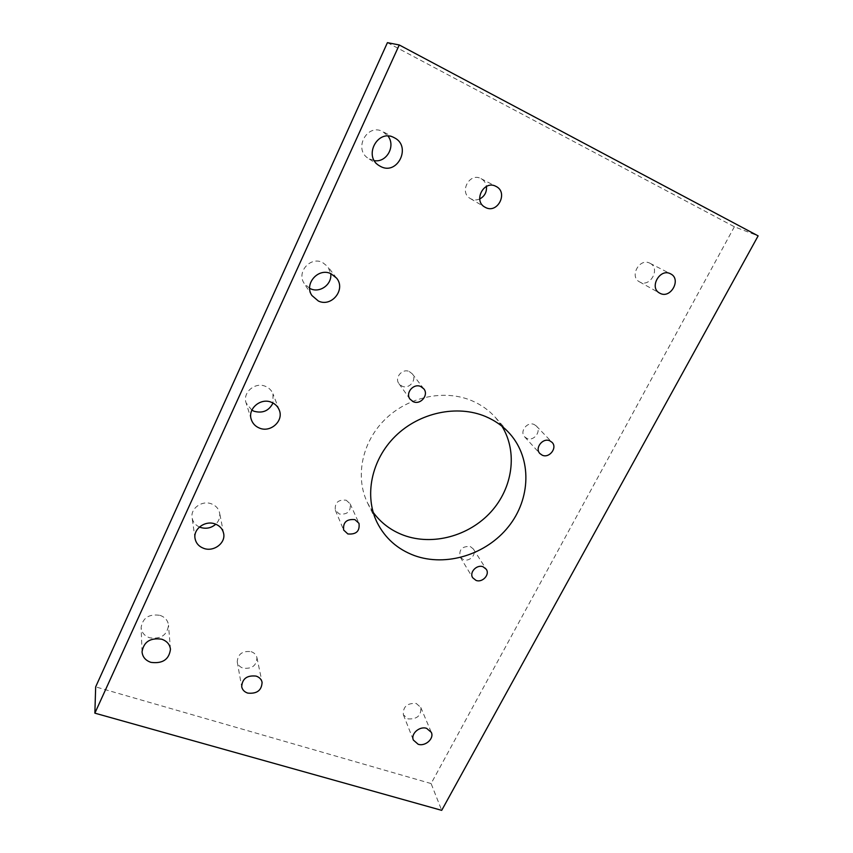 <?xml version="1.0" encoding="UTF-8"?>
<svg xmlns="http://www.w3.org/2000/svg" width="853" height="853" viewBox="0 0 853 853"><rect width="100%" height="100%" fill="white"/><g stroke="black" fill="none" stroke-linecap="round" stroke-linejoin="round"><path stroke-width="0.64" stroke-dasharray="4.26 3.2" d="M251.145 651.671C254.29 652.758 256.22 654.763 256.934 657.674C256.614 665.585 252.008 669.083 243.137 668.166C239.874 667.067 237.912 664.988 237.251 661.939C237.752 654.123 242.38 650.7 251.145 651.671M649.89 263.225L649.954 263.268C660.808 268.279 650.295 287.77 639.889 282.066L639.515 281.863C629.013 276.639 639.611 257.489 649.89 263.225M416.221 703.458L420.753 707.404C421.446 715.507 417.202 719.346 408.022 718.908L403.384 714.803C402.84 706.742 407.116 702.957 416.221 703.458M479.717 198.962C476.742 200.252 473.841 200.231 471.016 198.92L470.366 198.568C458.818 192.458 469.427 172.189 480.9 178.565L481.017 178.629C484.024 180.282 485.826 182.894 486.434 186.434M346.179 500.199L350.125 503.792C351.095 511.352 347.512 514.764 339.387 514.039L335.346 510.254C334.547 502.769 338.161 499.41 346.179 500.199M534.181 424.517L536.302 425.978C541.826 431.149 533.797 441.726 526.898 438.41L524.627 436.821C519.296 431.597 527.346 421.19 534.181 424.517M470.248 546.506L473.308 548.937C477.04 554.151 469.491 562.266 463.36 559.643L460.193 557.084C458.711 549.631 462.07 546.101 470.248 546.506M409.291 371.535L412.244 373.806C417.288 379.713 409.173 389.586 402.104 386.196L398.969 383.711C394.193 377.762 402.328 368.144 409.291 371.535M501.98 426.255L495.54 417.586C489.089 410.336 481.231 404.727 471.976 400.761C444.445 389 407.947 396.698 384.852 419.612C361.683 442.483 354.923 477.339 367.632 503.121L373.177 512.365M374.35 160.652L368.293 158.381C353.099 149.211 367.153 122.907 382.741 131.575L388.019 136.085M309.682 288.378L304.212 283.431C296.3 272.331 310.268 256.231 322.498 262.447L327.915 266.733L330.687 273.589M251.848 410.186L246.101 402.925C242.316 392.604 255.079 381.654 265.464 386.345C269.058 387.859 271.563 390.354 272.981 393.841L272.981 403.021M199.442 527.026C195.273 525.053 192.821 521.94 192.074 517.675C190.347 508.484 202.033 500.082 211.384 503.824C215.862 505.573 218.613 508.623 219.616 512.962C220.309 517.217 219.029 520.959 215.777 524.2M160.044 615.354C165.077 617.167 167.902 620.44 168.499 625.174C167.209 635.101 160.94 639.313 149.712 637.799C144.445 635.943 141.577 632.51 141.118 627.509C142.739 617.796 149.04 613.744 160.044 615.354M387.422 42.65L734.38 226.759L758.136 235.876M734.38 226.759L431.106 783.566L441.705 810.35M431.106 783.566L95.664 686.878M256.934 657.674L262.084 682.24M649.954 263.268L670.575 273.845M420.753 707.404L431.33 732.375M481.017 178.629L496.009 186.402M350.125 503.792L358.985 523.337M536.302 425.978L552.03 442.334M473.308 548.937L486.285 569.303M412.244 373.806L423.824 388.851M495.54 417.586L509.902 433.814M394.406 137.791L383.072 131.746M336.626 278.163L327.915 266.733M279.24 410.026L272.981 393.841M223.614 533.349L219.616 512.962M170.461 649.272L168.499 625.174M142.046 651.809L141.118 627.509M195.017 538.328L192.074 517.675M251.294 419.516L246.101 402.925M311.942 295.543L304.212 283.431M378.945 165.514L368.293 158.381M367.632 503.121L377.133 522.558M398.969 383.711L410.016 399.14M460.193 557.084L472.701 577.748M524.627 436.821L539.906 453.561M335.346 510.254L343.663 530.054M470.366 198.568L484.856 207.119M403.384 714.803L413.374 740.073M639.515 281.863L659.657 293.112M237.251 661.939L241.687 686.729"/><path stroke-width="1.28" d="M247.775 693.105C256.966 693.99 261.743 690.365 262.084 682.24C261.349 679.244 259.355 677.197 256.103 676.098C247.029 675.139 242.22 678.679 241.687 686.729C242.369 689.853 244.406 691.986 247.775 693.105M660.041 293.315C670.757 299.2 681.76 279.016 670.575 273.845L670.511 273.802C659.913 267.895 648.824 287.738 659.657 293.112L660.041 293.315M418.141 744.253C425.274 746.748 434.369 738.581 431.33 732.375L426.66 728.366C419.601 725.828 410.496 733.868 413.374 740.073L418.141 744.253M485.528 207.482C497.672 214.114 508.591 192.32 496.009 186.402L495.881 186.338C484.003 179.727 472.903 200.796 484.856 207.119L485.528 207.482M486.434 186.434C486.892 192.117 484.643 196.297 479.717 198.962M347.843 533.946C356.255 534.66 359.966 531.12 358.985 523.337L354.923 519.637C346.606 518.859 342.853 522.335 343.663 530.054L347.843 533.946M542.241 455.193C549.364 458.594 557.713 447.654 552.03 442.334L549.844 440.83C542.796 437.418 534.415 448.188 539.906 453.561L542.241 455.193M475.963 580.371C482.286 583.036 490.123 574.655 486.285 569.303L483.139 566.808C476.87 564.132 469.022 572.384 472.701 577.748L475.963 580.371M413.257 401.699C420.582 405.186 429.027 394.95 423.824 388.851L420.764 386.516C413.556 383.029 405.09 392.998 410.016 399.14L413.257 401.699M414.355 555.559C446.172 567.117 486.274 554.599 508.463 526.685C530.779 498.888 532.08 458.871 509.902 433.814C503.259 426.351 495.156 420.582 485.592 416.52C457.144 404.461 419.281 412.532 395.248 436.299C371.162 460.012 364.05 496.03 377.133 522.558C385.14 538.275 397.551 549.268 414.355 555.559M373.177 512.365C380.971 522.953 391.143 530.587 403.693 535.279C432.695 545.952 468.926 536.089 490.827 512.035C512.77 488.033 517.931 452.143 501.98 426.255M388.019 136.085C395.92 146.119 386.58 162.795 374.35 160.652M394.065 137.61L394.406 137.791C411.796 146.268 397.583 175.665 380.673 166.516L378.945 165.514C363.165 156.014 377.868 128.611 394.065 137.61M330.687 273.589C332.371 284.198 320.046 293.389 310.407 288.719L309.682 288.378M331.007 273.728L336.626 278.163C346.105 289.466 331.582 307.549 318.361 301.013L311.942 295.543C303.732 284.049 318.308 267.298 331.007 273.728M272.981 403.021C268.983 410.847 262.66 413.588 254.002 411.242L251.848 410.186M271.435 402.296C275.178 403.853 277.769 406.433 279.24 410.026C283.974 420.785 270.625 432.961 259.483 428.099C255.399 426.425 252.659 423.568 251.294 419.516C247.381 408.854 260.666 397.477 271.435 402.296M215.777 524.2C211.299 528.06 206.213 529.137 200.508 527.442L199.442 527.026M215.084 523.945C219.743 525.725 222.58 528.86 223.614 533.349C225.949 542.966 213.73 552.2 203.771 548.372C198.824 546.506 195.913 543.158 195.017 538.328C193.226 528.839 205.381 520.117 215.084 523.945M161.686 639.196C166.911 641.04 169.843 644.388 170.461 649.272C169.107 659.497 162.603 663.858 150.949 662.365C145.49 660.478 142.526 656.959 142.046 651.809C143.731 641.797 150.277 637.596 161.686 639.196M399.257 44.964L758.136 235.876L441.705 810.35L94.864 713.161L399.257 44.964L387.422 42.65L95.664 686.878L94.864 713.161"/></g></svg>

